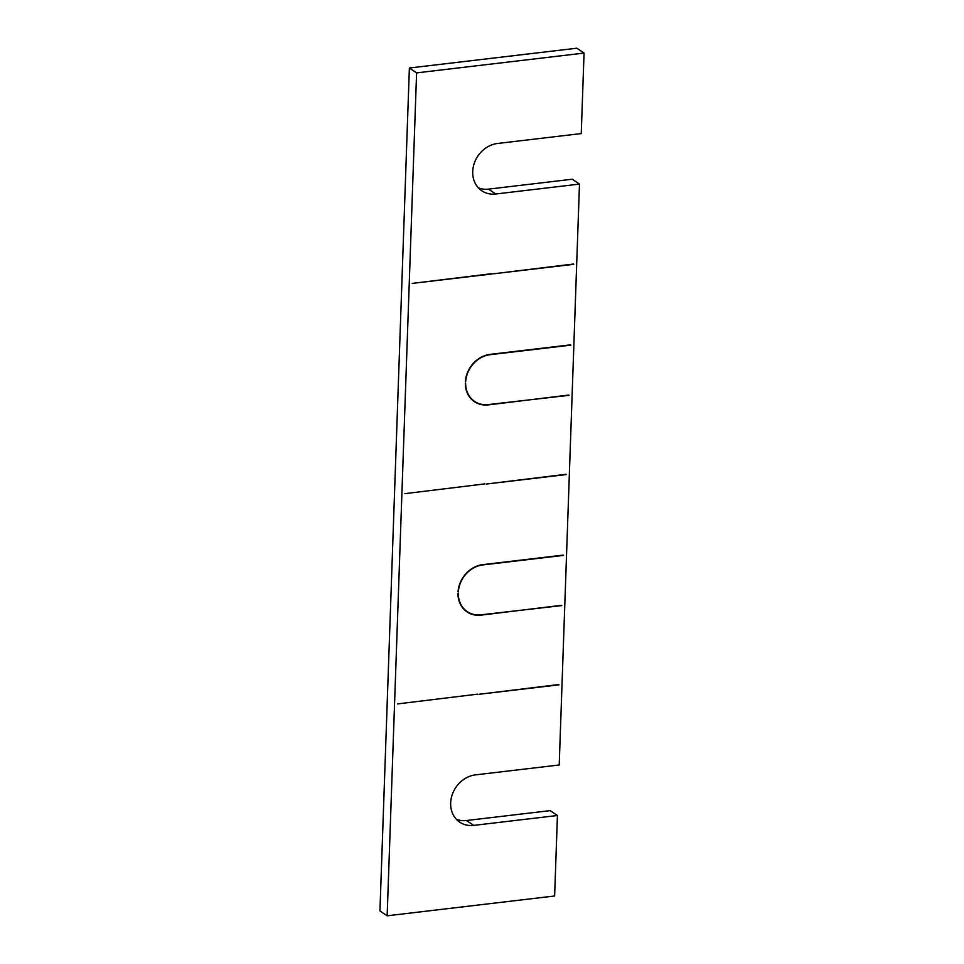 <?xml version="1.0" encoding="UTF-8"?>
<svg xmlns="http://www.w3.org/2000/svg" width="964" height="964" viewBox="0 0 964 964"><rect width="100%" height="100%" fill="white"/><g stroke="black" fill="none" stroke-linecap="round" stroke-linejoin="round"><path stroke-width="1.45" d="M416.593 72.878L584.063 53.068L576.846 48.2L409.375 68.01L416.593 72.878L387.154 915.8L554.625 895.99L557.433 815.496L473.698 825.389A26.582 22.642 -56 0 1 459.72 822.172A26.582 22.642 -56 0 1 450.658 802.964A26.582 22.642 -56 0 1 475.469 774.875L559.204 764.982L579.485 184.088L572.267 179.22L488.531 189.125A26.582 22.642 124 0 1 478.445 187.92M584.063 53.068L581.244 133.574L497.52 143.479A26.582 22.642 124 0 0 472.709 171.556A26.582 22.642 124 0 0 481.771 190.776A26.582 22.642 124 0 0 495.749 193.993L579.485 184.088M573.701 264.317L493.713 273.776L573.315 264.04M492.218 273.945L412.218 283.404L491.821 273.68M570.881 345.136L490.146 354.68A26.245 22.353 124 0 0 465.684 381.624L465.383 381.66A26.582 22.642 -56 0 1 490.146 354.366L570.483 344.859M569.134 395.324L488.399 404.567A26.245 22.353 124 0 1 474.589 401.386A26.245 22.353 124 0 1 465.624 383.202L465.335 383.238A26.582 22.642 -56 0 0 474.409 401.663A26.582 22.642 -56 0 0 488.387 404.88L568.736 395.059M563.542 555.385L482.795 564.94A26.245 22.353 124 0 0 458.346 591.884L458.045 591.92A26.582 22.642 -56 0 1 482.807 564.627L563.145 555.119M561.783 605.585L481.06 614.815A26.245 22.353 124 0 1 467.251 611.646A26.245 22.353 124 0 1 458.286 593.463L457.984 593.499A26.582 22.642 -56 0 0 467.07 611.923A26.582 22.642 -56 0 0 481.048 615.14L561.385 605.32M566.362 474.565L486.374 484.024L565.964 474.3M484.88 483.892L404.88 493.664L484.88 483.892M477.542 694.152L397.542 703.925L477.542 694.152M559.024 684.826L479.024 694.285L558.626 684.561M557.433 815.496L550.215 810.628L466.48 820.521A26.582 22.642 -56 0 1 456.394 819.328M409.375 68.01L379.937 910.932L387.154 915.8M495.749 193.993L488.531 189.125M473.698 825.389L466.48 820.521M467.251 611.646L464.299 609.646M474.589 401.386L471.637 399.385"/></g></svg>
